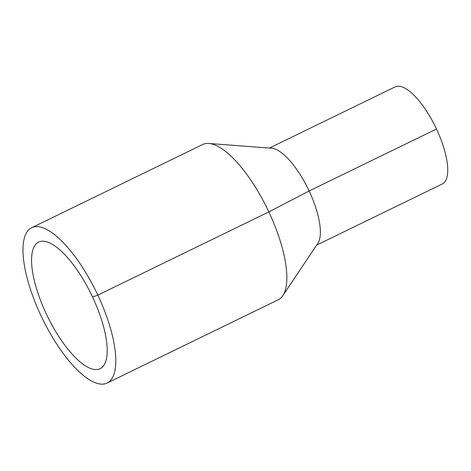 <?xml version="1.0" encoding="UTF-8"?>
<svg xmlns="http://www.w3.org/2000/svg" width="471" height="471" viewBox="0 0 471 471"><rect width="100%" height="100%" fill="white"/><g stroke="black" fill="none" stroke-linecap="round" stroke-linejoin="round"><path stroke-width="0.71" d="M31.61 227.74L202.642 144.532A86.34 30.079 64.1 0 1 208.783 143.467A86.34 30.079 64.1 0 1 268.847 211.915A86.34 30.079 64.1 0 1 282.818 295.641A86.34 30.079 64.1 0 1 278.184 299.815L107.158 383.023A86.34 30.079 64.1 0 1 42.337 318.543A86.34 30.079 64.1 0 1 31.61 227.74A86.34 30.079 64.1 0 1 97.821 295.123A86.34 30.079 64.1 0 1 107.158 383.023M208.783 143.467L271.59 148.2A53.965 18.799 64.1 0 1 309.129 190.979A53.965 18.799 64.1 0 1 317.86 243.307L282.818 295.641M269.447 148.035L395.11 86.899A53.965 18.799 64.1 0 1 436.493 129.013A53.965 18.799 64.1 0 1 442.328 183.955L316.665 245.091M92.557 297.024A70.367 24.516 64.1 0 1 100.17 368.658A70.367 24.516 64.1 0 1 47.341 316.106A70.367 24.516 64.1 0 1 38.598 242.106A70.367 24.516 64.1 0 1 92.557 297.024L97.821 295.123L268.847 211.915L309.129 190.979L436.493 129.013"/></g></svg>
